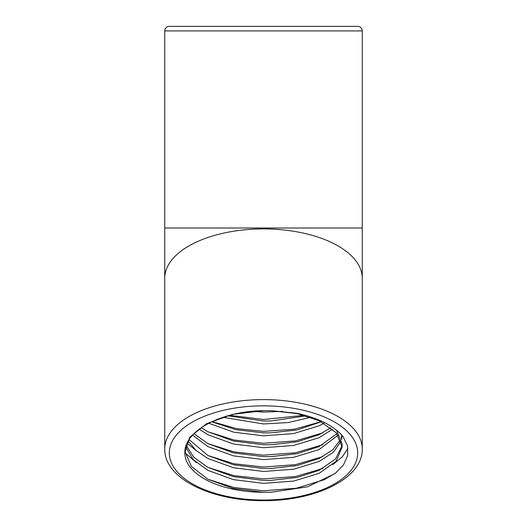<?xml version="1.0" encoding="UTF-8"?>
<svg xmlns="http://www.w3.org/2000/svg" width="527" height="527" viewBox="0 0 527 527"><rect width="100%" height="100%" fill="white"/><g stroke="black" fill="none" stroke-linecap="round" stroke-linejoin="round"><path stroke-width="0.79" d="M164.74 30.922A4.572 4.572 0 0 1 169.312 26.35L357.688 26.35A4.572 4.572 0 0 1 362.26 30.922L164.74 30.922L164.74 448.984A98.76 49.38 0 0 1 263.5 399.604A98.76 49.38 0 0 1 362.26 448.984C362.892 478.49 315.502 501.078 263.5 500.65C211.498 501.078 164.108 478.49 164.74 448.984M282.544 411.37L263.5 412.081L251.781 411.37M310.726 417.305L288.256 422.562L263.5 423.958L222.974 417.305M227.835 415.823L263.5 420.994L270.898 420.987L306.062 415.823M324.085 423.247L319.105 425.809L293.598 433.589L263.5 435.842L233.929 432.226L208.672 423.247M211.683 421.758L235.898 429.689L263.5 432.871L270.898 432.865L297.083 429.94L321.318 421.758M332.609 429.189L319.105 437.687L293.598 445.467L263.5 447.719L233.402 443.984L207.895 434.716L199.134 429.189M201.195 427.7L207.895 431.745L233.402 441.013L263.5 444.748L270.898 444.748L297.083 441.817L319.105 434.716L330.804 427.7M338.07 435.124L319.105 449.564L293.598 457.344L263.5 459.597L233.402 455.862L207.895 446.593L192.559 435.124M193.976 433.642L207.895 443.629L233.402 452.891L263.5 456.626L270.898 456.626L297.083 453.701L319.105 446.593L336.951 433.642M341.147 441.066L333.459 452.179L319.105 461.441L293.598 469.228L263.5 471.474L233.402 467.739L207.895 458.477L196.09 450.466L188.192 441.066M189.101 439.577L207.895 455.506L233.402 464.768L263.5 468.51L270.898 468.503L297.083 465.578L319.105 458.477L332.715 449.88L340.58 439.577M184.911 451.461L191.42 466.474L207.895 479.26L233.237 488.489L263.144 492.258A78.642 39.321 0 0 1 184.858 452.95C183.752 430.967 221.498 411.086 263.5 410.652L270.898 410.658L297.083 413.583L319.105 420.684L336.154 432.7L342.142 447.001L336.154 461.309L319.105 473.325L293.598 481.105L263.5 483.358L233.402 479.623L207.895 470.354L193.277 459.656L185.682 447.001M186.15 445.519L193.943 457.364L207.895 467.383L233.402 476.652L263.5 480.387L270.898 480.38L297.083 477.455L319.105 470.354L335.521 459.043L342.082 445.519M184.858 452.95L189.792 437.166L206.604 423.649L232.512 414.374L263.5 410.652M342.142 435.454L341.582 439.577M341.147 438.095L341.885 435.177M342.142 447.001L342.142 444.037L336.549 430.19M270.885 410.658L296.438 413.188C318.163 417.878 333.69 425.645 343.018 436.475L347.517 445.895L347.708 455.499L343.485 464.913L335.06 473.562L307.531 486.836L270.898 492.264L263.144 492.258M335.844 472.936L324.355 479.662L296.438 488.246L263.5 490.782L233.955 487.501L207.822 479.227M322.86 468.47L295.43 476.546L263.5 478.898L233.955 475.624L207.822 467.35M322.86 456.586L295.43 464.669L263.5 467.021L233.955 463.747L207.822 455.473M322.86 444.709L295.43 452.792L263.5 455.144L233.955 451.87L207.822 443.589M322.86 432.832L295.43 440.908L263.5 443.266L233.955 439.986L207.822 431.712M321.174 421.686L294.323 429.222L263.5 431.382L236.524 428.616L211.999 421.613M304.263 415.309L263.5 419.505L229.752 415.296M270.852 492.264L263.5 492.264M263.348 492.264L261.906 492.225M347.965 448.227L342.319 456.823L332.893 464.57M270.885 480.38L263.5 480.387M196.413 462.627L185.056 452.891M270.885 468.503L263.5 468.51M196.413 450.75L187.085 443.214M270.885 456.626L263.5 456.626M270.885 444.748L263.5 444.748M270.885 432.865L263.5 432.871M270.885 420.987L263.5 420.994M362.26 30.922L362.26 228.007L164.74 228.007M362.26 228.007L362.26 278.302A98.76 49.38 180 0 0 263.5 228.922A98.76 49.38 180 0 0 164.74 278.302M263.5 500.037A94.188 47.094 180 0 0 357.688 452.943A94.188 47.094 180 0 0 263.5 405.849A94.188 47.094 180 0 0 169.312 452.943A94.188 47.094 180 0 0 263.5 500.037M362.26 278.302L362.26 448.984"/></g></svg>
